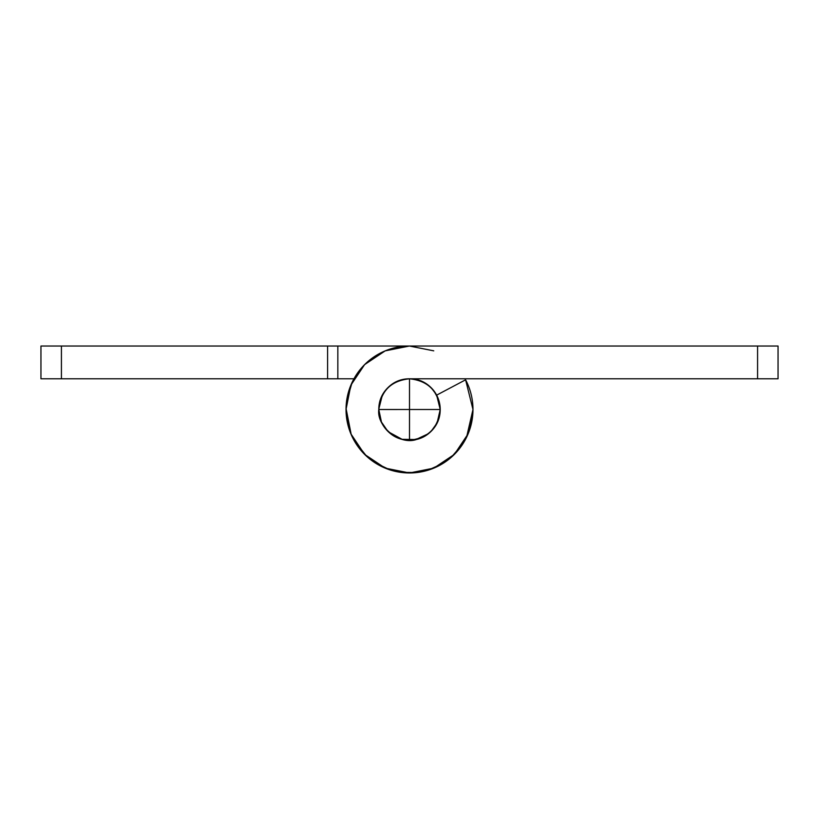 <?xml version="1.0" encoding="UTF-8"?>
<svg xmlns="http://www.w3.org/2000/svg" width="819" height="819" viewBox="0 0 819 819"><rect width="100%" height="100%" fill="white"/><g stroke="black" fill="none" stroke-linecap="round" stroke-linejoin="round"><path stroke-width="1.23" d="M40.95 346.027L409.428 346.027L61.425 346.027L61.425 378.787L40.95 378.787L40.95 346.027L40.95 378.787L327.6 378.787L61.425 378.787L61.425 346.027L40.95 346.027M433.742 350.839L409.428 346.027L337.837 346.027L337.837 378.787L353.941 378.787L327.6 378.787L327.6 346.027L61.425 346.027M436.66 395.157L440.212 409.5C438.257 428.02 428.02 438.257 409.5 440.212L409.5 409.5L409.5 440.212C401.023 440.212 393.775 437.213 387.786 431.214C381.787 425.225 378.787 417.977 378.787 409.5C378.787 401.023 381.787 393.775 387.786 387.786C393.775 381.787 401.023 378.787 409.5 378.787C417.977 378.787 425.225 381.787 431.214 387.786C425.225 381.787 417.977 378.787 409.5 378.787L757.575 378.787L409.5 378.787L409.5 409.5L440.212 409.5L437.111 422.952L440.212 409.5C438.472 425.593 430.702 435.524 416.902 439.312C400.419 445.751 376.505 427.047 378.787 409.5C380.743 390.98 390.98 380.743 409.5 378.787A30.712 30.712 0 0 1 440.212 409.5C440.212 417.977 437.213 425.225 431.214 431.214C425.225 437.213 417.977 440.212 409.5 440.212L403.542 439.629M430.313 432.094L428.419 433.691L415.909 439.537L402.098 439.312L388.462 431.879M466.758 382.115L468.14 385.206M431.234 387.796L436.722 395.096M437.09 422.993L431.214 431.214C437.213 425.225 440.212 417.977 440.212 409.5C438.257 390.98 428.02 380.743 409.5 378.787C390.98 380.743 380.743 390.98 378.787 409.5A30.712 30.712 0 0 1 387.766 387.796M415.909 439.537L402.098 439.312M378.808 410.595A30.712 30.712 0 0 0 387.766 431.203L381.48 422.072M381.449 422L378.787 409.52L409.5 409.5L378.787 409.5C378.787 417.977 381.787 425.225 387.786 431.214M378.787 409.131L382.35 395.137M352.18 382.238L346.529 401.443M346.038 408.364L351.228 434.664M354.033 440.366L366.83 456.49M374.529 462.489L390.141 469.952M400.511 472.348L417.096 472.522M427.651 470.331L442.956 463.452M451.279 457.289L463.134 443.468M466.554 437.315L472.972 409.5A63.472 63.472 0 0 1 409.5 472.972A63.472 63.472 0 0 1 346.027 409.5A63.472 63.472 0 0 1 409.428 346.027L778.05 346.027L778.05 378.787L757.575 378.787L757.575 346.027L409.428 346.027L385.155 350.88L364.588 364.639L350.849 385.227L346.027 409.5L350.86 433.794L364.619 454.381L385.206 468.14L409.5 472.972L433.794 468.14L454.381 454.381L468.14 433.794L472.972 409.5A63.472 63.472 0 0 0 465.601 379.811A63.472 63.472 0 0 1 472.972 409.5L465.601 379.811L436.65 395.137L465.601 379.811M327.6 378.787L337.837 378.787L337.837 346.027L327.6 346.027L327.6 378.787M440.182 408.057L440.1 406.859M439.342 402.252L439.035 401.075M438.964 400.829L438.605 399.682M436.65 395.137A30.712 30.712 0 0 1 440.212 409.5L409.5 409.5L409.5 378.787C401.023 378.787 393.775 381.787 387.786 387.786M350.849 385.227L346.027 409.5M757.575 378.787L778.05 378.787L778.05 346.027L757.575 346.027L757.575 378.787M387.796 387.766A30.712 30.712 0 0 1 408.405 378.808M440.212 409.52A30.712 30.712 0 0 1 431.234 431.203M431.203 431.234A30.712 30.712 0 0 1 410.595 440.192M409.48 440.212A30.712 30.712 0 0 1 387.796 431.234"/></g></svg>
